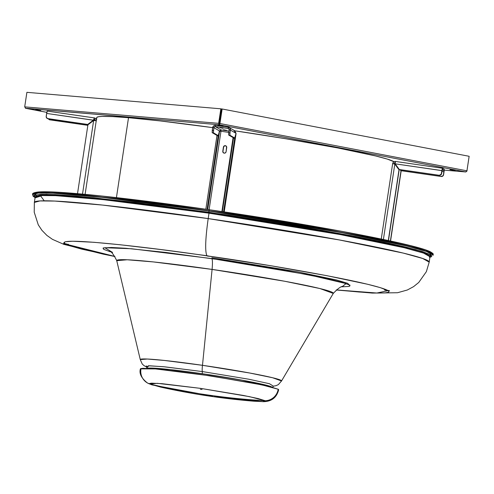 <?xml version="1.0" encoding="UTF-8"?>
<svg xmlns="http://www.w3.org/2000/svg" width="494" height="494" viewBox="0 0 494 494"><rect width="100%" height="100%" fill="white"/><g stroke="black" fill="none" stroke-linecap="round" stroke-linejoin="round"><path stroke-width="0.74" d="M44.213 200.805L39.662 194.605L84.665 196.902L209.03 212.303L209.005 213.186L103.468 199.681L55.612 195.667L40.724 195.538L35.167 197.032L34.352 202.429A199.669 10.102 8.6 0 1 208.19 218.583C205.362 238.874 204.93 251.255 206.893 255.719L209.431 256.213C256.077 262.685 369.987 281.679 387.555 290.324L389.482 290.725L388.123 290.651L376.848 293.022L336.328 289.916L359.014 292.01L377.632 293.041L384.665 292.942L388.401 292.306L389.013 291.59L388.123 290.651L384.542 289.984L389.482 290.725M431.355 253.441L430.095 254.441L430.774 254.169M432.275 253.749L425.964 250.081L406.506 244.654L341.897 231.346L209.295 209.746L208.987 210.808L341.947 232.458L406.914 245.814L426.637 251.285L433.257 255.009A202.614 10.251 -171.4 0 0 208.987 210.808L208.956 211.012A202.614 10.251 8.6 0 1 433.226 255.213L426.606 251.495L406.877 246.024L341.916 232.668L208.956 211.012L208.919 212.235L351.364 235.675L415.473 249.526L430.323 254.564L429.477 257.343M63.504 243.542L114.855 256.423L81.72 249.137L70.259 245.901L65.449 243.987L66.313 243.863L63.504 243.542L64.887 243.659L64.109 242.332L65.48 241.727L72.667 241.239L93.996 242.295L120.27 244.765L159.741 249.414L206.893 255.719C204.93 251.255 205.362 238.874 208.19 218.583A199.669 10.102 8.6 0 1 429.2 262.141L422.679 258.473L403.24 253.082L339.217 239.923L208.19 218.583L209.005 213.186L208.19 218.583L102.653 205.078L54.797 201.064L39.909 200.935L34.352 202.429L34.228 212.229L38.273 224.826L41.941 230.34L46.887 235.41L52.475 239.362L63.88 244.369L103.215 254.138L114.917 256.522M63.528 243.511L64.887 243.659C54.488 236.052 156.814 248.328 204.751 255.54L271.447 265.852L326.867 275.677L367.561 284.254L380.411 287.669L386.734 290.194L389.513 290.688M63.911 242.696L64.381 242.752M211.883 257.757L296.641 271.626L336.68 280.03L347.628 283.309L349.74 285.365M112.57 252.428L104.839 247.722L131.583 248.754L211.753 258.584A16.815 2.137 -81.8 0 1 212.087 269.415L153.467 261.931L127.199 259.77L116.745 260.678C113.521 254.169 111.027 250.995 109.248 251.162M273.324 386.191L276.177 385.635L278.388 384.585L281.549 380.954L333.277 293.411A109.52 5.539 -171.4 0 0 212.087 269.415L202.478 365.313A71.451 3.612 8.6 0 1 281.537 380.973L272.645 377.749L249.723 373.019L202.478 365.313A8.404 1.068 98.2 0 0 202.349 371.562L248.797 379.219L269.434 383.708L273.367 386.166L269.434 383.708L248.797 379.219L202.349 371.562L202.244 373.711L170.22 369.586L147.298 368.363A63.38 3.205 -171.4 0 1 202.244 373.711L202.349 371.562A8.404 1.068 -81.8 0 1 202.478 365.313L164.403 360.453L147.268 359.033L140.271 359.589A71.451 3.612 8.6 0 1 202.478 365.313L212.087 269.415A109.52 5.539 -171.4 0 0 116.738 260.665L140.271 359.607L142.216 363.992L144.013 365.646L146.576 367.017M147.601 367.413L148.249 365.782L163.298 366.69L202.349 371.562L164.798 366.838L149.41 365.77L146.539 366.986M272.237 387.259A63.38 3.205 -171.4 0 0 202.244 373.711L242.122 380.17L272.237 387.259M430.064 256.627L430.021 256.744A199.669 10.102 -171.4 0 0 209.005 213.186A199.669 10.102 -171.4 0 0 35.167 197.032L35.16 196.902M190.023 207.011L152.912 202.04L103.431 196.186L76.422 193.568L47.455 191.826M430.867 252.168L427.582 250.674M415.442 246.926L384.313 239.67L340.162 231.025L286.792 221.744L228.796 212.618M343.244 286.551C341.595 285.865 338.267 288.156 333.271 293.424L319.951 288.552L284.81 281.271L212.087 269.415A16.815 2.137 98.2 0 0 211.753 258.584L308.775 274.8L346.066 283.599L341.971 286.829M66.276 244.11L68.468 244.314L66.276 244.11M207.486 256.108L209.678 256.312L207.486 256.108M341.545 286.823L348.974 286.427L349.906 285.946L349.067 284.877L341.811 282.265L327.639 278.746L282.333 269.878L223.838 260.363L165.972 252.459L125.785 248.266L111.459 247.482L104.03 247.877L103.085 248.673L103.938 249.427L110.378 251.804M349.715 285.378L350.03 285.112M103.209 247.846L103.487 248.198M429.941 257.257L431.33 256.806L431.867 255.88L430.49 254.657L422.049 251.415L406.327 247.191L383.937 242.159L355.736 236.509L304.959 227.351L228.419 215.106L135.047 202.342L76.045 196.062L55.056 194.599L40.897 194.346L34.105 195.309L33.567 196.242L35.093 197.538M35.154 197.118L34.5 196.384L35.037 195.457L37.476 194.827L47.955 194.469L65.529 195.328L89.531 197.365L152.912 204.627L228.438 215.156L322.384 230.432L383.227 242.085L405.512 247.093L421.16 251.292L429.558 254.527L430.935 255.738L430.002 256.837M35.506 197.761L45.942 194.303L93.78 197.717L208.919 212.235L208.956 211.012L101.863 197.31L53.303 193.234L38.199 193.105L32.555 194.617A202.614 10.251 8.6 0 1 208.956 211.012L208.987 210.808A202.614 10.251 -171.4 0 0 32.585 194.414L38.229 192.901L53.333 193.024L101.894 197.106L208.987 210.808L209.289 209.74L102.474 196.081L54.179 192.049L39.279 191.956L33.895 193.506M33.536 195.877L34.531 196.451M33.925 193.691L36.26 195.457M35.778 194.803L34.87 193.475M336.241 289.997L372.383 293.084L397.54 292.732L407.34 289.997L413.577 286.644L418.733 282.482L426.365 271.663L429.2 262.141L430.021 256.744L423.494 253.076L404.055 247.685L340.033 234.527L209.005 213.186L209.03 212.303M202.04 389.445L200.36 389.297L202.04 389.445M212.55 396.151L152.053 384.912L149.929 384.073A688.932 682.473 -59.8 0 0 155.9 385.444L157.944 385.894A688.932 682.473 -59.8 0 0 256.985 400.22L259.072 400.362A688.932 682.473 -59.8 0 0 265.192 400.739L262.802 401.665L214.631 396.454M157.555 385.777L156.802 385.598M259.035 400.381L257.51 400.196M262.802 401.665C271.342 401.733 276.628 397.769 278.672 389.766L278.178 389.235A13.449 13.326 120.2 0 1 265.192 400.739L258.152 398.565L243.406 395.453L200.626 388.377L161.909 383.665L151.664 383.165L149.682 383.449L149.929 384.073A13.449 13.326 120.2 0 1 140.907 369.382L140.611 368.641L142.97 368.302L155.165 368.901L175.648 371.08L201.28 374.514L252.236 382.936L269.792 386.641L278.178 389.235L261.703 384.832L209.542 375.73L155.474 368.925L140.413 368.857C139.018 373.445 141.327 378.138 147.354 382.924L152.053 384.912M257.745 400.325L256.985 400.22A688.932 682.473 120.2 0 1 157.944 385.894L156.116 385.456M155.894 385.431L155.894 385.431A688.932 682.473 120.2 0 1 149.929 384.073L160.531 387.074C191.382 393.934 222.559 398.646 254.064 401.221L263.456 401.647L265.432 401.369L265.192 400.739A688.932 682.473 120.2 0 1 259.072 400.362L258.152 400.362M147.231 382.856A13.449 13.326 -59.8 0 0 149.929 384.073L157.296 383.325L200.626 388.377L249.501 396.657L265.192 400.739A13.449 13.326 -59.8 0 0 278.178 389.235L278.653 389.661M257.899 400.214L258.85 400.393M223.072 126.087L217.873 125.21L223.072 126.087M455.178 170.535L449.985 169.652L455.178 170.535M40.823 110.613L35.624 109.736L40.823 110.613M25.694 108.316L46.831 112.36L25.385 108.205L219.237 124.754L25.694 108.316L24.7 106.865L25.694 108.316M444.211 170.121L465.731 171.949L219.237 124.754L218.651 123.339L219.138 123.432L219.237 124.754L218.651 123.339L24.7 106.865L26.898 92.335L220.849 108.81L218.651 123.339L24.7 106.865L26.898 92.335L220.849 108.81L221.337 108.902L219.138 123.432L218.651 123.339L220.849 108.81L221.337 108.902L219.138 123.432L219.33 124.13L219.935 123.525L219.237 124.754L219.552 123.494L219.935 123.525L219.237 124.754L465.731 171.949L466.947 170.819L219.935 123.525L222.133 108.995L221.75 108.964L219.552 123.494L221.75 108.964L222.133 108.995L469.146 156.289L466.947 170.819L219.935 123.525L222.133 108.995L469.146 156.289L466.947 170.819L465.731 171.949L444.211 170.121L465.823 171.961L467.102 170.912L465.731 171.949M466.929 170.875L469.133 156.351L466.929 170.875M443.927 170.405L442.383 169.51L442.575 168.269L444.112 169.158L443.927 170.405L442.142 170.146L443.927 170.405L444.112 169.158L442.507 168.281L441.902 170.584L442.383 169.51L443.927 170.405L443.884 171.739L443.927 170.405M442.544 168.263L395.527 161.464L395.144 163.823L442.05 170.671L442.575 168.269A2.519 0.321 -81.8 0 1 442.575 168.269L395.521 161.458L394.089 161.686L393.008 162.668L392.674 163.594L394.156 163.915L394.231 163.113L395.342 162.711M395.515 161.464A2.519 2.501 120.2 0 0 392.674 163.594L394.811 164.076L383.406 239.473L394.811 164.076L399.158 169.856L394.959 164.162L392.674 163.594L393.916 163.773A1.26 1.247 120.2 0 1 395.262 162.699M395.62 164.206L395.453 164.669L395.984 164.965L395.453 164.669A1.26 1.247 -59.8 0 1 395.54 164.36M393.916 163.773L394.311 163.965L393.916 163.773M394.811 164.076L399.01 169.769L388.309 240.516L399.158 169.856L388.469 240.553L399.158 169.856L394.811 164.076M395.527 161.464L395.144 163.823L441.902 170.584A2.519 0.321 -81.8 0 1 442.556 168.263M399.343 169.522L395.144 163.823L399.343 169.522L439.08 175.265L399.343 169.522M441.902 170.584L441.179 174.258L439.234 175.351L399.492 169.609L439.234 175.351A2.099 2.081 -59.8 0 0 441.611 173.573L440.784 174.956L439.08 175.265A2.099 2.081 120.2 0 0 441.457 173.487L441.902 170.584M442.05 170.671L441.611 173.573L442.05 170.671M444.112 169.158L444.032 171.826L441.926 171.455L444.032 171.826L443.593 174.728L444.032 171.826A2.519 0.321 -81.8 0 0 444.112 169.158M401.48 170.763L441.624 176.525L442.766 176.111L443.495 175.129L443.884 171.739L443.445 174.641A2.099 2.081 120.2 0 1 441.068 176.42L442.618 176.025L443.593 174.728A2.099 2.081 -59.8 0 1 441.216 176.506L401.48 170.763L441.216 176.506L401.332 170.677L400.671 169.775L401.48 170.763M396.694 165.922L396.62 166.41L396.694 165.922M390.556 241.004L401.147 171.01L400.183 169.708L401.147 171.01L390.556 241.004M390.402 240.967L400.998 170.924L400.084 169.695L401.147 171.01L390.402 240.967M94.138 119.153L94.972 119.622L94.169 119.153L94.99 119.647L95.219 120.579L96.237 120.727L95.219 120.579A1.26 1.247 120.2 0 0 94.613 119.307L94.613 119.313A1.26 1.247 120.2 0 0 94.169 119.153L93.391 120.184L94.36 117.912L94.169 119.153L94.36 117.912A2.519 2.501 120.2 0 1 96.392 119.696M95.163 119.968L93.718 119.764L95.163 119.968M96.373 118.924L96.818 119.128M96.41 119.776L95.669 118.529L94.36 117.912L93.391 120.184L87.685 124.451L47.554 118.603L46.238 117.146L46.64 113.422L93.391 120.184L87.833 124.537L47.331 118.517M93.002 120.993L92.644 120.944L93.002 120.993M49.32 119.672L87.852 125.34L49.937 119.857A2.099 2.081 120.2 0 1 48.437 118.838M48.356 118.69L50.085 119.943A2.099 2.081 -59.8 0 1 49.344 119.684L49.196 119.597M94.305 117.905L47.313 111.107L46.64 113.422L93.539 120.27L94.169 119.153M47.313 111.107A2.519 0.321 98.2 0 0 47.3 111.101L94.36 117.912M47.3 111.101A2.519 0.321 98.2 0 0 46.64 113.422L46.201 116.331A2.099 2.081 120.2 0 0 47.949 118.702L87.833 124.537L48.097 118.788A2.099 2.081 -59.8 0 1 47.356 118.529L47.208 118.443M93.539 120.27L87.833 124.537L93.539 120.27M96.231 120.746L93.638 120.524L82.51 194.105L93.638 120.524L96.46 120.758M77.515 193.66L87.932 124.784L93.638 120.524L87.932 124.784L77.515 193.66M226.536 130.348L223.51 129.755L226.536 130.348M223.01 128.298L219.984 127.705L223.01 128.298M228.142 128.489L215.347 126.637L215.532 125.396L228.327 127.242L228.142 128.489L228.938 128.953L228.142 128.489L228.327 127.242L215.532 125.396L213.674 125.871L212.686 127.526L213.921 127.705L214.415 126.878L215.347 126.637L228.142 128.489A1.26 1.247 120.2 0 1 228.586 128.644L228.142 128.489M229.012 131.083L221.009 129.928L215.347 126.637L215.532 125.396A2.519 2.501 120.2 0 0 212.686 127.526L212.136 132.583L216.959 135.43L212.179 132.651L213.414 132.83L218.2 135.609L219.546 130.972L221.009 129.928L229.012 131.083M223.467 152.819L222.924 151.664L223.652 146.866L224.517 145.909L225.474 145.761M220.966 131.262L219.54 131.287L220.966 131.262L209.104 209.715L220.966 131.262L228.815 132.392L220.966 131.262L221.009 129.928L219.546 130.972L213.921 127.705A1.26 1.247 120.2 0 1 215.347 126.637L221.009 129.928L220.966 131.262L219.095 131.176M233.082 137.598L221.892 211.586L233.082 137.598M222.794 151.25L223.103 152.492L224.196 153.146L225.437 152.831L226.098 151.726L226.585 146.613L225.326 145.674L223.838 146.218L222.794 151.25L223.424 147.095A1.68 1.667 120.2 0 1 225.919 145.884A1.68 1.667 120.2 0 1 226.721 147.576L226.098 151.726A1.68 1.667 120.2 0 1 223.603 152.942A1.68 1.667 120.2 0 1 222.794 151.25L222.794 151.25M219.54 131.287L218.187 135.924L207.072 209.425L218.187 135.924L219.54 131.287L207.708 209.512L219.54 131.287M219.478 131.213L219.966 131.256M217.039 135.442L205.831 209.246L216.952 135.745L218.187 135.924L216.952 135.745L217.039 135.442M213.921 127.705L213.371 132.763L218.2 135.609L216.959 135.43L218.2 135.609L219.546 130.972L213.921 127.705L213.482 130.614L212.241 130.435L212.686 127.526L213.921 127.705M229.216 127.557A2.519 2.501 120.2 0 1 230.426 130.095L236.052 133.361L234.872 130.836L229.216 127.557A2.519 2.501 120.2 0 0 228.327 127.242L229.969 128.23L230.426 130.095L236.052 133.361L233.989 130.533M230.426 130.095L229.191 129.916L228.599 128.656A1.26 1.247 120.2 0 1 229.191 129.916L230.426 130.095L229.988 132.997L230.426 130.095M236.052 133.361L234.706 137.999L229.92 135.22L229.988 132.997L228.747 132.818L229.191 129.916L228.642 134.973L228.747 132.818L229.988 132.997L229.92 135.22L234.706 137.999L233.464 137.82L228.685 135.041L229.92 135.22L228.685 135.041L233.464 137.82L234.706 137.999L236.052 133.361M236.064 133.67L224.208 211.932M223.572 211.833L234.693 138.308L236.046 133.676L234.693 138.308L223.572 211.833M222.337 211.654L233.545 137.826L233.458 138.129L234.693 138.308L233.458 138.129L222.337 211.654M213.482 130.614L212.241 130.435L212.179 132.651L213.414 132.83L213.482 130.614M225.993 145.928A1.68 1.667 -59.8 0 0 223.572 147.181L222.942 151.337A1.68 1.667 -59.8 0 0 223.677 152.979M85.104 194.34L96.707 117.597A150.701 7.626 -171.4 0 1 128.514 117.696L160.272 120.931L212.667 127.631A150.701 7.626 -171.4 0 0 128.514 117.696L116.43 197.612L128.514 117.696L112.811 116.603L102.221 116.411L98.973 116.658L97.139 117.134L96.738 117.831M393.99 161.736A150.701 7.626 -171.4 0 0 234.804 130.799L285.878 138.765L337.735 147.947L375.582 155.943L387.339 159.099L393.99 161.736M35.08 197.612L33.098 196.211L32.585 194.414C32.141 193.407 33.839 192.623 37.686 192.055C53.648 190.147 126.044 197.656 209.289 209.74C313.289 224.671 418.048 244.567 430.675 251.983C434.837 254.608 432.509 253.897 433.257 255.009L433.226 255.213M146.273 365.968L147.027 366.295M147.064 368.586L146.471 366.931M272.398 387.543L273.448 386.135M36.247 195.494L36.111 194.79M46.831 112.366L25.639 108.31M392.656 163.6L381.251 239.022M96.787 119.116L95.249 118.22"/></g></svg>
